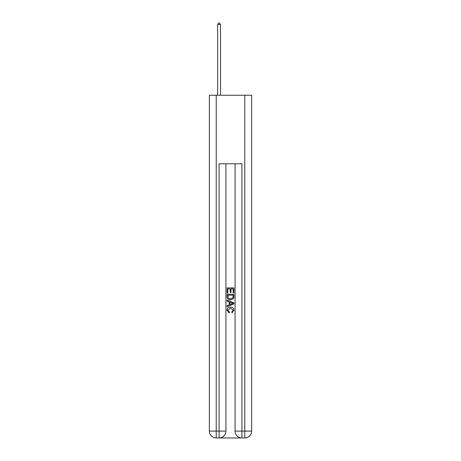 <?xml version="1.0" encoding="UTF-8"?>
<svg xmlns="http://www.w3.org/2000/svg" width="461" height="461" viewBox="0 0 461 461"><rect width="100%" height="100%" fill="white"/><g stroke="black" fill="none" stroke-linecap="round" stroke-linejoin="round"><path stroke-width="0.69" d="M219.592 437.95L241.408 437.95M216.221 95.248L216.221 431.098L209.369 431.098L209.369 95.248L251.631 95.248L251.631 431.098L244.779 431.098L244.779 95.248M241.921 437.95L241.921 431.098L235.07 431.098A6.852 6.852 0 0 0 241.921 437.95L244.779 437.95L244.779 431.098L241.921 431.098L241.921 163.788L219.079 163.788L219.079 431.098L216.221 431.098L216.221 437.95L219.079 437.95A6.852 6.852 0 0 0 225.93 431.098L219.079 431.098L219.079 437.95M225.93 163.788L225.93 431.098M235.07 431.098L235.07 163.788M244.779 437.95A6.852 6.852 0 0 0 251.631 431.098M209.369 431.098A6.852 6.852 0 0 0 216.221 437.95M227.071 292.914L227.071 287.906L233.929 287.906L233.929 292.741L233.133 292.741L233.133 288.874L231.024 288.874L231.024 292.476L230.235 292.476L230.235 288.874L227.867 288.874L227.867 292.914L227.071 292.914M227.071 296.688L227.071 294.233L233.929 294.233L233.831 297.789L233.335 298.786L230.535 299.857C228.345 299.869 227.192 298.809 227.071 296.688M227.867 295.201L228.351 298.232L230.552 298.889L232.995 297.725L233.133 295.201L227.867 295.201M227.071 301.177L227.071 300.151L233.929 302.871L233.929 303.96L227.071 306.686L227.071 305.66L229.18 304.877L229.18 301.955L227.071 301.177M231.871 302.946L229.976 302.249L229.976 304.588L233.133 303.419L231.871 302.946M227.774 310.149L229.492 312.074L229.267 313.036L226.985 310.241C227.169 308.138 228.356 307.078 230.552 307.066C232.655 307.107 233.813 308.161 234.015 310.224L232.021 312.863L231.814 311.895L233.226 310.172L230.558 308.029L227.774 310.149M220.502 95.248L220.502 24.537L217.65 24.537L217.65 95.248M217.65 24.537L218.508 23.05L219.649 23.05L220.502 24.537"/></g></svg>
